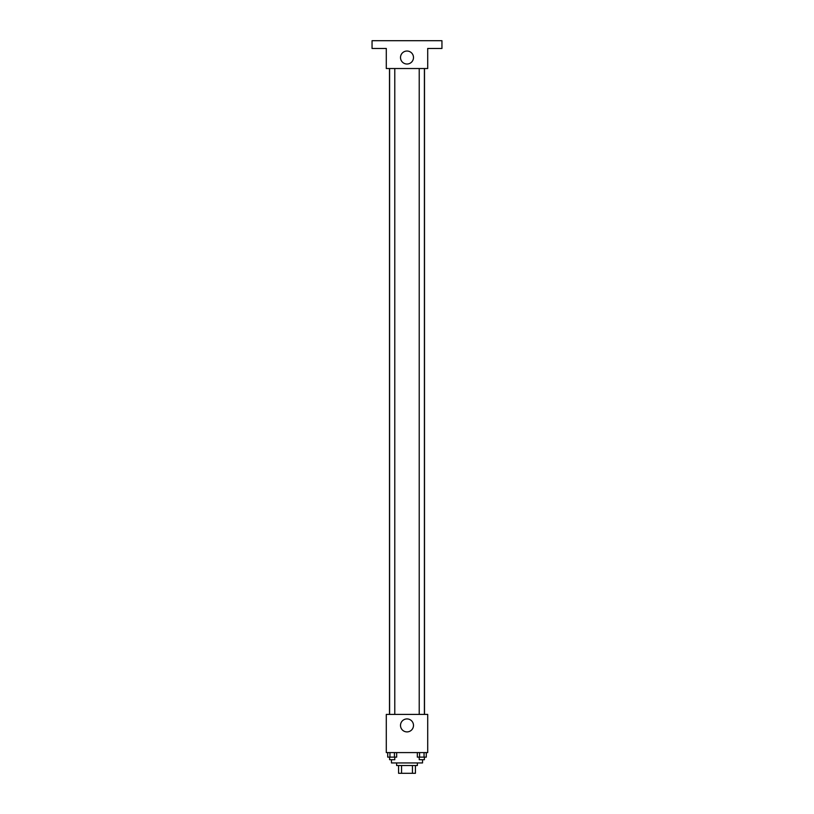 <?xml version="1.0" encoding="UTF-8"?>
<svg xmlns="http://www.w3.org/2000/svg" width="814" height="814" viewBox="0 0 814 814"><rect width="100%" height="100%" fill="white"/><g stroke="black" fill="none" stroke-linecap="round" stroke-linejoin="round"><path stroke-width="1.22" d="M412.444 765.536L412.444 773.3L398.585 773.3L398.585 765.536M412.444 773.3L415.415 773.3L415.415 765.536L415.415 773.3M417.358 762.942L417.358 765.536L396.642 765.536L396.642 762.942M401.556 765.536L401.556 773.3M391.463 759.706L391.463 762.942L422.537 762.942L422.537 759.706M427.706 752.594L386.294 752.594L386.294 714.407L427.706 714.407L427.706 752.594M413.492 725.406A6.492 6.492 0 0 1 403.754 731.033A6.492 6.492 0 0 1 403.754 719.79A6.492 6.492 0 0 1 413.492 725.406M424.501 68.529L424.501 714.407M419.22 714.407L419.22 68.529M394.78 68.529L394.78 714.407M427.706 68.529L386.294 68.529L386.294 48.464L372.049 48.464L372.049 40.7L441.951 40.7L441.951 48.464L427.706 48.464L427.706 68.529M413.492 57.529A6.492 6.492 0 0 1 403.754 63.146A6.492 6.492 0 0 1 403.754 51.903A6.492 6.492 0 0 1 413.492 57.529M426.292 752.594L426.292 757.122L417.328 757.122L417.328 752.594M424.053 752.594L424.053 757.122M419.566 752.594L419.566 757.122M424.399 757.122L424.399 759.706L419.22 759.706L419.22 757.122M396.672 752.594L396.672 757.122L387.708 757.122L387.708 752.594M394.434 752.594L394.434 757.122M389.947 752.594L389.947 757.122M394.78 757.122L394.78 759.706L389.601 759.706L389.601 757.122M389.499 68.529L389.499 714.407M424.399 714.407L424.399 68.529M389.601 68.529L389.601 714.407"/></g></svg>
